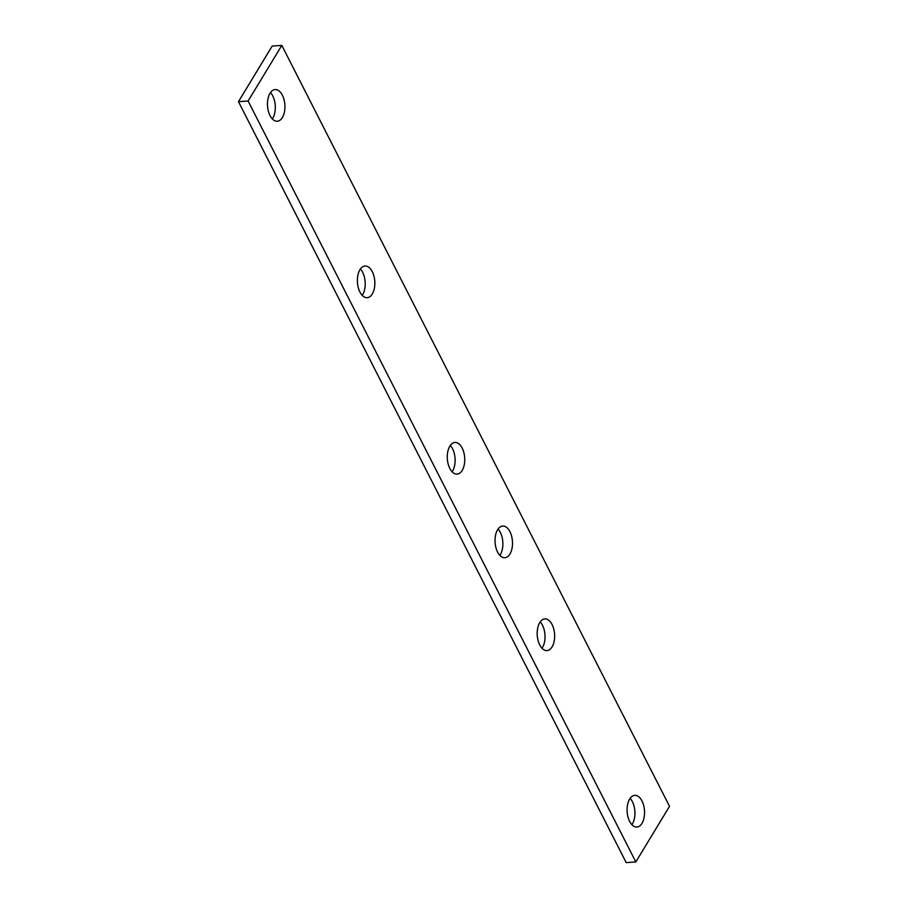<?xml version="1.0" encoding="UTF-8"?>
<svg xmlns="http://www.w3.org/2000/svg" width="908" height="908" viewBox="0 0 908 908"><rect width="100%" height="100%" fill="white"/><g stroke="black" fill="none" stroke-linecap="round" stroke-linejoin="round"><path stroke-width="1.36" d="M509.956 554.028A15.867 8.694 86.1 0 0 511.624 536.197A15.867 8.694 86.1 0 0 502.691 526.061A15.867 8.694 86.1 0 0 497.584 529.761A15.867 8.694 86.1 0 0 495.927 547.592A15.867 8.694 86.1 0 0 504.859 557.728A15.867 8.694 86.1 0 0 509.956 554.028M499.854 555.39A15.867 8.694 86.1 0 0 500.319 554.686A15.867 8.694 86.1 0 0 498.049 529.058M282.388 117.541A15.867 8.694 86.1 0 0 284.045 99.71A15.867 8.694 86.1 0 0 275.124 89.574A15.867 8.694 86.1 0 0 270.017 93.274A15.867 8.694 86.1 0 0 268.348 111.117A15.867 8.694 86.1 0 0 277.281 121.241A15.867 8.694 86.1 0 0 282.388 117.541M272.286 118.903A15.867 8.694 86.1 0 0 272.74 118.199A15.867 8.694 86.1 0 0 270.482 92.571M372.291 293.988A15.867 8.694 86.1 0 0 373.96 276.157A15.867 8.694 86.1 0 0 365.027 266.021A15.867 8.694 86.1 0 0 359.92 269.721A15.867 8.694 86.1 0 0 358.263 287.564A15.867 8.694 86.1 0 0 367.184 297.688A15.867 8.694 86.1 0 0 372.291 293.988M362.19 295.35A15.867 8.694 86.1 0 0 362.655 294.646A15.867 8.694 86.1 0 0 360.385 269.018M462.195 470.435A15.867 8.694 86.1 0 0 463.863 452.604A15.867 8.694 86.1 0 0 454.931 442.468A15.867 8.694 86.1 0 0 449.835 446.169A15.867 8.694 86.1 0 0 448.166 464.011A15.867 8.694 86.1 0 0 457.099 474.135A15.867 8.694 86.1 0 0 462.195 470.435M452.093 471.797A15.867 8.694 86.1 0 0 452.559 471.093A15.867 8.694 86.1 0 0 450.289 445.465M552.098 646.882A15.867 8.694 86.1 0 0 553.766 629.051A15.867 8.694 86.1 0 0 544.834 618.915A15.867 8.694 86.1 0 0 539.738 622.627A15.867 8.694 86.1 0 0 538.069 640.458A15.867 8.694 86.1 0 0 547.002 650.582A15.867 8.694 86.1 0 0 552.098 646.882M541.997 648.244A15.867 8.694 86.1 0 0 542.462 647.54A15.867 8.694 86.1 0 0 540.192 621.912M642.001 823.329A15.867 8.694 86.1 0 0 643.67 805.498A15.867 8.694 86.1 0 0 634.737 795.363A15.867 8.694 86.1 0 0 629.641 799.074A15.867 8.694 86.1 0 0 627.973 816.905A15.867 8.694 86.1 0 0 636.905 827.04A15.867 8.694 86.1 0 0 642.001 823.329M631.9 824.691A15.867 8.694 86.1 0 0 632.365 823.987A15.867 8.694 86.1 0 0 630.107 798.359M635.827 861.942L669.525 806.327L281.809 45.4L272.173 46.058L238.475 101.673L626.191 862.6L635.827 861.942L248.111 101.015L281.809 45.4M238.475 101.673L248.111 101.015"/></g></svg>
